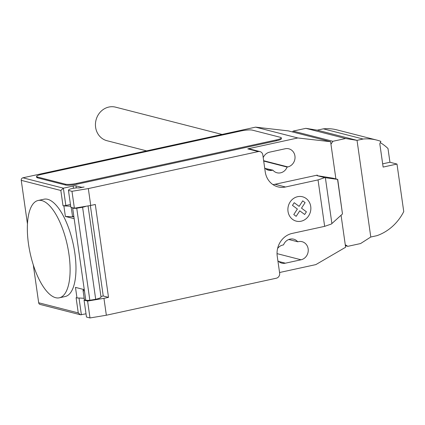 <?xml version="1.0" encoding="UTF-8"?>
<svg xmlns="http://www.w3.org/2000/svg" width="425" height="425" viewBox="0 0 425 425"><rect width="100%" height="100%" fill="white"/><g stroke="black" fill="none" stroke-linecap="round" stroke-linejoin="round"><path stroke-width="0.64" d="M147.135 151.008L106.962 140.712A17.319 15.725 -75.6 0 1 95.466 123.68A17.319 15.725 -75.6 0 1 108.858 107.047A17.319 15.725 -75.6 0 1 115.563 107.153L222.052 134.449M382.665 163.837L389.948 162.254L396.987 164.055L383.122 167.073L379.801 143.73L380.874 141.366A48.407 43.94 -75.6 0 0 376.853 140.107A48.407 43.94 -75.6 0 0 363.125 139.028L323.361 128.839L317.268 130.167L357.032 140.356L363.125 139.028M380.295 142.646A48.407 43.94 -75.6 0 1 387.993 148.522L389.948 162.254M376.853 140.107L337.094 129.917A48.407 43.94 104.4 0 0 323.361 128.839M396.987 164.055L403.75 211.592A48.407 43.94 -75.6 0 1 376.885 235.684L370.786 237.012L360.57 243.557L347.815 246.33L345.259 244.731L341.062 215.236L345.621 247.249L315.839 264.61L279.554 272.51M247.754 148.867A4.33 3.931 -75.6 0 1 249.433 148.893L259.988 151.597A4.33 3.931 -75.6 0 0 258.315 151.571L247.754 148.867L297.813 137.966L330.597 141.711L335.899 178.941L330.958 144.229L332.871 141.297L345.621 138.523L357.032 140.356L370.786 237.012M317.268 130.167L305.857 128.334L293.107 131.107L332.871 141.297M293.107 131.107L292.554 131.957M305.857 128.334L345.621 138.523M345.403 245.714L347.815 246.33M41.815 200.589A49.805 19.008 -102.3 0 0 38.133 200.483A49.805 19.008 -102.3 0 0 29.235 248.572A49.805 19.008 -102.3 0 0 55.638 297.697A49.805 19.008 -102.3 0 0 59.325 297.808A49.805 19.008 -102.3 0 0 68.866 283.433A49.805 19.008 -102.3 0 0 63.952 232.725A49.805 19.008 -102.3 0 0 41.815 200.589M38.133 200.483L43.998 199.203A49.805 19.008 77.7 0 1 47.685 199.314A49.805 19.008 77.7 0 1 69.817 231.45A49.805 19.008 77.7 0 1 74.731 282.158A49.805 19.008 77.7 0 1 65.19 296.528L59.325 297.808M73.86 216.532A5.631 0.978 171.9 0 1 72.473 216.097L71.23 207.389M258.315 151.571L88.326 188.583L71.974 191.308L68.452 190.405L68.77 189.794A5.631 0.978 171.9 0 1 72.032 188.541A5.631 0.978 171.9 0 1 79.05 187.951L84.097 187A2.167 0.377 171.9 0 1 81.26 187.202L75.985 185.847A2.167 0.377 -8.1 0 0 73.148 186.049L63.373 188.174L22.907 177.804A2.167 1.966 104.4 0 0 21.25 180.343L27.46 223.996M325.369 177.708L337.721 179.403L342.481 213.956L331.341 224.049L324.647 226.35L318.038 179.913L324.732 177.613L325.369 177.708L331.893 223.55M342.481 213.956L337.572 179.456M317.374 175.61L317.305 175.116L317.029 175.642L332.966 178.187L337.721 179.403M324.647 226.35L292.14 233.431A19.486 17.691 104.4 0 0 277.243 256.259L279.645 273.142A4.33 3.931 -75.6 0 1 276.335 278.216L106.351 315.228L103.944 298.339L87.593 301.065L89.994 317.953L106.351 315.228M259.988 151.597A4.33 3.931 -75.6 0 1 262.825 154.939L265.227 171.827A19.486 17.691 104.4 0 0 277.987 186.873A19.486 17.691 104.4 0 0 285.531 186.995L318.038 179.913M88.326 188.583L90.727 205.466L95.296 204.473L108.513 297.346L103.944 298.339M84.166 298.26L76.973 297.941L75.469 287.385L84.262 289.638L85.765 300.193A6.497 1.132 -8.1 0 0 89.84 300.263L95.694 299.285L82.599 207.257L76.739 208.229L89.84 300.263M87.593 301.065L84.076 300.167L86.477 317.05L89.994 317.953M84.076 300.167L84.357 299.62M84.394 299.556A5.631 0.978 -8.1 0 0 84.368 299.683A5.631 0.978 -8.1 0 0 85.754 300.119M100.938 296.491L103.238 295.991L108.513 297.346M84.432 290.833A5.631 0.978 171.9 0 1 83.045 290.392A5.631 0.978 171.9 0 1 84.177 289.616M90.36 205.53L103.238 295.991M86.169 206.226A9.525 1.657 171.9 0 1 82.599 207.257M95.694 299.285A9.525 1.657 -8.1 0 0 101.012 297.001L88.049 205.913M76.739 208.229A6.497 1.132 171.9 0 1 72.675 208.165L74.168 218.716L65.381 216.463L63.877 205.907L63.001 205.684A2.167 0.377 171.9 0 0 65.832 205.482L70.454 204.478M73.631 208L72.67 208.165L85.776 300.193M71.974 191.308L74.375 208.192L90.727 205.466M68.452 190.405L70.858 207.294L74.375 208.192M76.973 297.941L76.096 297.712L78.258 312.912L38.675 302.765A2.167 1.966 104.4 0 0 40.093 304.438L80.479 314.787L78.258 312.912M33.283 264.881L38.675 302.765M70.704 206.21L63.877 205.907M73.902 216.84L65.381 216.463M80.479 314.787L86.015 313.815M21.25 180.343L60.839 190.485L63.373 188.174L65.832 205.482M65.562 185.029L37.411 177.815A8.659 1.509 171.9 0 1 36.662 177.331L36.539 176.487A8.659 1.509 171.9 0 1 41.592 174.367L241.033 130.942A8.659 1.509 171.9 0 1 252.376 130.14L280.527 137.355A8.659 1.509 171.9 0 1 281.281 137.838A8.659 1.509 171.9 0 1 276.223 139.963L276.346 140.808L76.904 184.227A8.659 1.509 171.9 0 1 65.562 185.029L65.439 184.184L37.294 176.97A8.659 1.509 171.9 0 1 36.539 176.487M76.904 184.227L76.782 183.387A8.659 1.509 171.9 0 1 65.439 184.184M76.782 183.387L276.223 139.963M272.946 184.599A19.486 17.691 104.4 0 0 274.975 184.285L317.305 175.116M317.029 175.642L324.732 177.613M277.881 260.732A9.307 8.452 104.4 0 0 281.791 263.128A9.307 8.452 104.4 0 0 285.393 263.187L301.038 259.781A9.307 8.452 104.4 0 0 308.237 250.84A9.307 8.452 104.4 0 0 302.058 241.687A9.307 8.452 104.4 0 0 298.456 241.628L297.739 241.788A9.307 8.452 104.4 0 0 293.638 239.169A9.307 8.452 104.4 0 0 283.528 244.88L282.811 245.034A9.307 8.452 104.4 0 0 277.594 248.487M264.663 167.859A9.307 8.452 104.4 0 0 268.573 170.255A9.307 8.452 104.4 0 0 272.175 170.313L272.892 170.159A9.307 8.452 104.4 0 0 276.999 172.773A9.307 8.452 104.4 0 0 287.103 167.067L287.821 166.908A9.307 8.452 104.4 0 0 295.019 157.967A9.307 8.452 104.4 0 0 288.841 148.814A9.307 8.452 104.4 0 0 285.239 148.755L269.593 152.161A9.307 8.452 104.4 0 0 263.208 157.643M297.813 137.966L255.584 127.144L22.907 177.804M272.892 170.159L265.28 168.481M287.103 167.067L263.697 161.064M297.739 241.788L288.782 239.493M281.281 137.838L281.398 138.683A8.659 1.509 171.9 0 1 276.346 140.808M255.584 127.144L288.373 130.889L330.597 141.711M296.161 216.341L293.776 214.567L297.378 209.047L292.469 205.387L294.217 202.704L299.131 206.369L302.728 200.85L305.108 202.635L301.506 208.149L306.414 211.815L304.672 214.487L299.763 210.827L296.161 216.341M301.118 221.212A12.58 11.417 104.4 0 0 308.337 200.674A12.58 11.417 104.4 0 0 288.665 204.962A12.58 11.417 104.4 0 0 301.118 221.212M75.985 185.847L76.277 187.935M73.461 188.27L73.148 186.049M81.26 187.202L81.318 187.606M60.839 190.485L63.001 205.684M81.393 314.824L79.007 298.026M37.411 177.815L37.294 176.97M274.975 184.285L285.531 186.995M287.821 166.908L263.643 160.714M285.393 263.187L278.603 261.449M301.038 259.781L277.042 253.629M272.175 170.313L265.386 168.576M84.368 299.683L83.045 290.392"/></g></svg>
